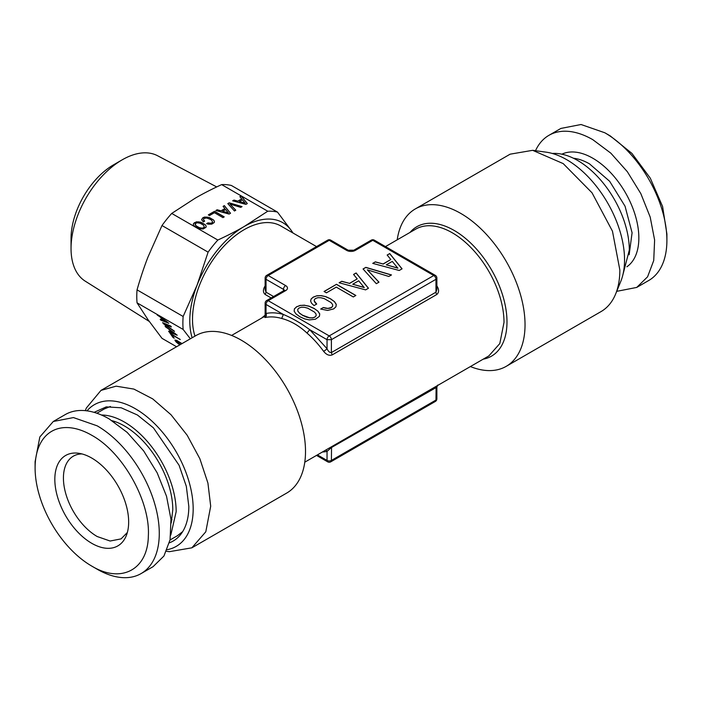 <?xml version="1.0" encoding="UTF-8"?>
<svg xmlns="http://www.w3.org/2000/svg" width="702" height="702" viewBox="0 0 702 702"><rect width="100%" height="100%" fill="white"/><g stroke="black" fill="none" stroke-linecap="round" stroke-linejoin="round"><path stroke-width="1.05" d="M304.326 307.283L307.704 308.169L314.487 312.083L316.049 314.048L316.128 315.742L314.821 317.111L312.478 317.857L309.521 317.787L302.43 315.145L299.385 313.004L297.823 311.039L297.745 309.345L299.052 308.011L301.395 307.23L304.326 307.283M297.745 309.345L297.823 311.039M299.385 313.004L297.823 311.161M302.43 315.145L299.385 313.127M306.116 316.883L302.43 315.268M309.521 317.787L306.116 317.014M312.478 317.857L309.521 317.918M314.821 317.111L312.478 317.98M316.128 315.742L314.821 317.234M314.092 308.538L309.24 306.309L304.58 305.3L300.333 305.458L296.709 306.783L294.445 308.862L294.156 311.214L295.928 313.873L299.754 316.69L304.607 318.883L309.24 319.919L315.409 319.226L319.428 316.321L319.735 313.891L317.945 311.214L314.092 308.415L309.24 306.309M319.717 313.996L317.945 311.337M309.24 306.186L304.58 305.3M304.58 305.168L300.333 305.458M300.333 305.335L296.709 306.783M296.709 306.651L294.445 308.862M294.445 308.731L294.138 311.197M317.945 311.214L314.092 308.415M399.21 270.481L402.062 268.84L389.724 253.562L387.153 255.045L390.812 259.512L383.081 263.97L375.351 261.864L372.727 263.373L399.21 270.481M363.048 268.971L376.325 283.696L378.983 282.16L367.339 269.84L388.829 276.474L391.479 274.947L365.839 267.357L363.048 268.971M365.61 289.882L368.462 288.241L356.125 272.964L353.554 274.447L357.213 278.913L349.482 283.371L341.751 281.265L339.127 282.774L365.61 289.882M353.308 296.955L355.87 295.472L336.504 284.292L324.061 291.479L326.404 292.831L336.284 287.127L353.308 296.955M311.53 303.22L314.04 305.572L316.716 304.027L314.18 300.851L314.426 299.517L315.602 298.455L317.918 297.692L320.849 297.745L324.254 298.613L331.037 302.527L332.599 304.493L332.678 306.186L331.37 307.555L327.825 308.38L323.332 307.529L320.682 309.055L327.632 310.424L333.687 308.898L335.942 306.783L336.249 304.352L334.494 301.658L330.642 298.859L325.789 296.63L321.13 295.621L316.883 295.779L313.259 297.104L311.188 298.903L310.582 300.965L311.53 303.22M284.363 290.628L284.099 290.47A3.08 1.781 60 0 1 285.644 290.628L268.217 300.684A3.08 1.781 -120 0 0 266.672 300.535A3.08 3.08 0 0 0 265.128 303.203L266.032 304.457L283.362 314.461L281.713 318.471A73.175 42.252 -120 0 0 265.084 317.532A3.08 2.475 77.9 0 0 266.032 313.496C264.838 314.75 264.838 315.198 266.032 314.821M436.872 285.863A73.175 42.252 -120 0 1 436.916 285.925C439.189 289.61 439.127 292.488 436.741 294.542L332.16 354.914L331.397 352.553L331.397 339.68A3.08 1.781 60 0 0 329.212 335.907A3.08 1.781 120 0 0 327.035 339.68L331.397 339.68L435.968 279.299L435.968 292.172L331.397 352.553C329.756 352.737 328.299 351.456 327.035 348.71L327.035 339.68L309.705 329.677C301.307 323.376 292.523 318.304 283.362 314.461C277.123 312.688 271.349 312.364 266.032 313.496L266.032 304.457A3.08 1.781 120 0 1 268.217 300.684L329.212 335.907L433.783 275.526A3.08 1.781 60 0 1 435.968 279.299L436.863 278.045A3.08 3.08 0 0 0 435.328 275.377L374.324 240.154A3.08 3.08 0 0 0 371.244 240.154L353.817 250.219L348.183 250.219L330.756 240.154A3.08 3.08 0 0 0 327.676 240.154L266.672 275.377A3.08 3.08 0 0 0 265.128 278.045L265.128 289.514M435.328 275.377A3.08 1.781 -60 0 0 433.783 275.526L372.788 240.312A3.08 1.781 -60 0 1 374.324 240.154M330.756 240.154A3.08 1.781 -60 0 0 329.212 240.312L346.639 250.377A6.16 3.554 0 0 0 355.361 250.377L372.788 240.312A3.08 1.781 -120 0 0 371.244 240.154M327.676 240.154A3.08 1.781 -120 0 1 329.212 240.312L268.217 275.526A3.08 1.781 -120 0 0 266.672 275.377M375.351 261.864L372.876 263.417M383.081 263.97L375.351 261.986M390.812 259.512L383.081 264.101M389.724 253.562L387.223 255.133M401.992 268.875L389.724 253.694M365.839 267.357L363.118 269.05M391.339 275.026L365.839 267.48M367.339 269.84L378.904 282.204M341.751 281.265L339.277 282.818M349.482 283.371L341.751 281.388M357.213 278.913L349.482 283.494M356.125 272.964L353.624 274.535M368.392 288.276L356.125 273.087M336.504 284.292L324.166 291.541M355.765 295.533L336.504 284.415M311.188 298.903L310.6 301.018M313.259 297.104L311.188 299.034M316.883 295.779L313.259 297.227M321.13 295.621L316.883 295.902M325.789 296.63L321.13 295.744M330.642 298.859L325.789 296.762M334.494 301.658L330.642 298.982M336.24 304.457L334.494 301.79M323.332 307.529L320.823 309.099M325.675 308.169L323.332 307.651M327.825 308.38L325.675 308.292M329.747 308.169L327.825 308.503M331.37 307.555L329.747 308.292M332.678 306.186L331.37 307.687M314.18 300.851L314.935 302.351M316.637 304.08L314.935 302.474M332.16 354.914C329.229 355.949 326.386 354.756 323.622 351.333A3.08 0.465 143.9 0 0 327.035 348.71L309.705 329.677L306.993 333.064C299.105 325.71 290.681 320.84 281.713 318.471M399.561 254.729L415.496 263.926M285.644 290.628A6.16 3.554 0 0 0 285.644 285.591L268.217 275.526A3.08 1.781 120 0 0 266.032 279.299L265.137 278.045M286.504 263.926L302.439 254.729M397.85 268.173L386.319 264.847L392.295 261.398L397.85 268.173M364.241 287.574L352.72 284.24L358.687 280.791L364.241 287.574M265.128 303.203L265.128 314.926M265.084 317.532L264.373 316.821M436.872 278.045L436.872 289.707L435.968 292.172A3.08 1.781 -120 0 0 436.741 294.542M284.319 290.33A3.08 1.781 180 0 0 283.459 289.364L266.032 279.299L266.032 292.172L265.128 289.759M271.156 297.946L265.259 294.542C262.89 292.506 262.829 289.636 265.084 285.925A3.08 0.465 -143.9 0 0 265.128 285.951M397.85 268.05L386.319 264.847M364.241 287.451L352.72 284.24M265.119 315.172L261.495 318.182M325.886 449.991A3.08 2.475 -102.1 0 1 327.035 451.404L331.397 447.56L436.872 387.135L437.758 385.056M100.983 390.4L116.128 386.17L133.889 389.083L152.72 398.894L171.016 414.75L187.197 435.284L199.859 458.731L207.924 483.073L210.697 506.221L205.8 531.791L191.865 547.823L286.679 493.085A90.891 52.474 -120 0 0 305.51 451.474A90.891 52.474 -120 0 0 265.83 360.003A90.891 52.474 -120 0 0 195.797 335.653L100.983 390.4L86.381 407.967L85.293 410.644M397.218 239.821A90.891 52.474 60 0 1 415.321 208.915A90.891 52.474 60 0 1 485.354 233.266A90.891 52.474 60 0 1 525.035 324.736A90.891 52.474 60 0 1 506.203 366.347A90.891 52.474 60 0 1 470.393 366.567M436.872 387.135L436.872 398.797A3.08 1.781 180 0 1 435.968 400.052L331.397 460.433L331.546 446.726M327.676 461.837A3.08 1.781 -60 0 1 327.035 460.433A3.08 1.781 0 0 0 331.397 460.433A3.08 1.781 60 0 1 330.756 461.837A3.08 3.08 0 0 1 327.676 461.837L316.523 455.405M506.203 366.347L601.017 311.6A90.891 52.474 -120 0 0 615.619 294.033A90.891 52.474 -120 0 0 619.848 269.998L612.469 231.204L592.023 192.804L563.215 163.61L532.642 150.325L510.135 154.177L415.321 208.915M436.872 398.797A3.08 3.08 0 0 1 435.328 401.465L435.968 400.052L436.117 386.354M191.865 547.823L169.357 551.675L166.488 551.289M87.022 410.854A81.818 47.236 60 0 1 151.948 421.139A81.818 47.236 60 0 1 193.173 508.924A81.818 47.236 60 0 1 167.181 549.684M615.619 294.033L620.735 281.52A81.818 47.236 -120 0 0 624.543 259.88A81.818 47.236 -120 0 0 546.042 152.15L532.642 150.325M169.401 542.822A75.658 43.682 60 0 0 188.82 506.414L186.328 486.346L179.08 465.268L153.431 427.851L137.408 414.996L121.183 407.783L106.283 406.87L94.077 412.355M170.033 539.978L177.352 535.749L182.66 531.633M110.398 406.467L104.177 409.012L96.858 413.232M170.779 535.117L176.167 511.688A73.175 42.252 -120 0 0 101.439 415.014M552.298 153.457A73.175 42.252 60 0 1 629.317 250.061L622.727 275.438M171.191 523.043L172.789 509.74A68.401 39.487 -120 0 0 112.101 420.691M81.994 453.94A47.754 27.571 -120 0 0 73.315 456.177A47.754 27.571 -120 0 0 63.426 478.036A47.754 27.571 -120 0 0 97.192 536.53L110.117 541.023L121.069 538.89L127.343 532.493M91.743 543.304A52.202 30.142 -120 0 0 126.228 535.802A52.202 30.142 -120 0 0 91.743 458.055A52.202 30.142 -120 0 0 78.571 453.255A52.202 30.142 -120 0 0 55.44 487.451A52.202 30.142 -120 0 0 91.743 543.304M141.093 573.578L153.08 566.663L163.935 556.028L170.068 539.768L170.963 519.269L166.541 496.296L157.169 472.841L143.673 450.921L127.194 432.414L109.17 418.918A87.811 50.693 -120 0 0 65.268 414.575L53.291 421.49L39.83 436.977L35.1 461.688L35.1 467.98A80.107 46.253 -120 0 0 91.743 566.084L97.192 569.234A87.811 50.693 -120 0 0 141.093 573.578A87.811 50.693 -120 0 0 154.554 503.22A87.811 50.693 -120 0 0 97.192 425.842L73.429 417.576L53.291 421.49M35.1 467.98A80.107 46.253 -120 0 1 91.743 435.275C122.859 452.255 150.447 501.368 148.341 536.003C147.868 569.717 121.174 583.906 91.743 566.084L97.192 569.234M535.512 150.711A87.811 50.693 60 0 1 548.92 135.337A87.811 50.693 60 0 1 592.83 139.689L610.854 153.176L627.325 171.683L640.821 193.612L650.192 217.067L654.615 240.031L653.729 260.53L647.586 276.799L636.732 287.425L648.709 280.51A87.811 50.693 60 0 0 666.9 240.312A87.811 50.693 60 0 0 604.808 132.766L581.045 124.508L560.907 128.422L548.92 135.337M616.707 291.348L636.732 287.425M666.9 240.312L666.9 234.02L662.591 206.502L650.306 178.194L631.932 153.405L610.257 135.916L604.808 132.766L610.257 135.916M194.998 336.118A73.175 42.252 -60 0 1 192.506 319.243A73.175 42.252 -60 0 1 192.523 317.787A73.175 42.252 -60 0 1 225.026 244.998A73.175 42.252 -60 0 1 280.835 225.991L316.523 246.595M190.347 338.803L183.143 329.449L137.039 302.834L148.061 319.743L161.995 338.338L176.571 346.753M168.787 323.271L156.607 314.145L160.609 317.427L162.539 320.182L160.205 319.261L160.863 320.191L168.787 323.271M163.285 323.64L174.508 331.414L164.382 323.982L171.385 326.965L170.718 326.018L162.583 322.648L174.254 331.054M177.185 335.223L165.014 326.097L169.006 329.378L170.946 332.134L168.603 331.212L169.261 332.143L177.185 335.223M180.238 339.584L169.919 333.081L173.025 337.504L174.201 338.18L171.727 334.67L180.238 339.584M182.011 343.611L176.597 340.321L174.93 340.145L176.246 342.076L179.747 344.919M180.16 344.682L176.299 341.181L181.634 343.831M183.143 329.449A84.731 48.921 120 0 1 182.88 323.113A84.731 48.921 -60 0 1 183.143 316.479L197.078 285.152L208.099 252.15L161.995 225.535L148.061 256.853C144.27 266.532 140.593 277.536 137.039 289.856A84.731 48.921 120 0 0 136.776 296.498A84.731 48.921 120 0 0 137.039 302.834M192.146 337.767A77.027 44.472 -60 0 1 197.078 285.152A77.027 44.472 -60 0 1 244.243 226.474L267.752 211.223L221.648 184.608C211.53 189.286 202.729 193.813 195.226 198.175L171.727 213.426A84.731 48.921 120 0 0 161.995 225.535M157.257 315.066L160.705 317.313L162.539 320.182M156.958 314.399L157.345 314.944M160.863 320.191L168.638 323.06M160.451 319.357L160.951 320.077M164.382 323.982L171.227 326.737M162.829 322.753L163.373 323.517M165.654 327.009L169.103 329.264L170.946 332.134M165.365 326.351L165.751 326.895M169.261 332.143L177.036 335.012M168.849 331.309L169.357 332.028M173.025 337.504L173.999 337.89M170.217 333.248L173.122 337.39M171.727 334.67L180.037 339.294M176.299 341.181L177.781 341.365L181.774 343.752M175.333 341.005L179.896 344.831M175.044 340.084L175.421 340.882M137.039 289.856L183.143 316.479M162.109 318.313L167.129 321.841L163.513 320.56L162.109 318.313M170.516 330.265L175.526 333.792L171.911 332.511L170.516 330.265M171.727 213.426L217.831 240.04C227.948 235.363 236.749 230.835 244.243 226.474A77.027 44.472 -60 0 1 291.418 230.686L277.474 212.092L231.379 185.477A84.731 48.921 120 0 0 221.648 184.608M216.699 186.934L157.643 155.774A72.411 41.804 120 0 0 122.245 159.802A72.411 41.804 120 0 0 71.042 248.49A72.411 41.804 120 0 0 85.249 281.169L149.263 321.446M217.831 240.04A84.731 48.921 120 0 0 208.099 252.15M162.022 318.436L167.032 321.964M170.419 330.388L175.439 333.906M292.857 232.941A77.027 44.472 -60 0 0 291.418 230.686L293.067 233.055M232.66 200.825L245.902 204.379L247.323 203.554L241.155 195.919L239.873 196.657L241.699 198.894L237.838 201.123L233.968 200.07L232.66 200.825M229.212 202.817L227.817 203.615L234.459 210.986L235.784 210.214L229.966 204.054L240.707 207.371L242.041 206.607L229.212 202.817L227.896 203.703M201.588 219.621L203.317 221.92L204.651 221.148L203.387 219.559L204.098 218.366L206.721 218.006L210.275 219.34L211.811 220.402L212.636 222.227L211.17 223.218L207.959 222.894L206.634 223.666L208.38 224.184L211.732 224.14L214.268 222.525L214.426 221.314L213.54 219.963L209.187 217.453L204.738 217.023L202.922 217.681L201.588 219.621M214.435 212.697L222.946 217.611L224.228 216.874L214.549 211.284L208.327 214.873L209.494 215.549L214.435 212.697M215.856 210.521L229.098 214.075L230.528 213.259L224.359 205.616L223.078 206.362L224.903 208.591L221.033 210.819L217.172 209.766L215.856 210.521M206.011 227.299L206.16 226.079L205.265 224.745L200.912 222.227L196.463 221.806L193.524 223.499L193.366 224.737L194.261 226.07L198.596 228.58L203.053 229.001L206.011 227.299M277.474 212.092A84.731 48.921 120 0 0 267.752 211.223M122.245 159.802L113.531 164.838A60.091 34.696 120 0 0 71.042 238.426L71.042 248.49M241.155 195.919L239.944 196.744M247.253 203.598L241.155 196.042M241.699 198.894L237.838 201.246L233.968 200.193L232.81 200.86M229.966 204.054L235.705 210.258M241.892 206.695L229.212 202.939M203.764 220.314L203.387 219.559M204.572 221.2L203.764 220.437M212.636 222.227L211.17 223.35L207.959 223.025L206.783 223.71M213.54 219.963L209.187 217.576L206.862 217.067L202.922 217.813L201.606 219.673M214.408 221.42L213.54 220.095M214.549 211.284L208.433 214.935M224.122 216.936L214.549 211.407M224.359 205.616L223.139 206.441M230.458 213.294L224.359 205.747M224.903 208.591L221.033 210.951L217.172 209.889L216.005 210.565M205.265 224.745L200.912 222.358L198.587 221.85L194.647 222.587L193.524 223.631L193.383 224.754M206.151 226.184L205.265 224.868M245.217 203.29L239.452 201.553L242.444 199.833L245.217 203.29M228.422 212.987L222.657 211.258L225.64 209.529L228.422 212.987M204.361 227.132L202.536 228.185L199.35 227.702L195.99 225.763L195.165 223.806L196.99 222.753L200.149 223.218L203.536 225.175L204.361 227.132M245.217 203.159L239.452 201.553M228.422 212.864L222.657 211.258M204.361 227.009L203.703 227.817M203.703 227.694L202.536 228.185M202.536 228.062L201.053 228.159M201.053 228.027L199.35 227.702M199.35 227.58L197.508 226.834M197.508 226.711L195.99 225.763M195.99 225.64L195.209 224.78M195.209 224.658L195.165 223.806M283.459 290.839L283.459 289.364A3.08 1.781 -60 0 1 285.644 285.591M355.361 250.377A3.08 1.781 -120 0 0 353.817 250.219M346.639 250.377A3.08 1.781 -60 0 1 348.183 250.219M273.587 296.542L266.032 292.172L265.259 294.542M323.622 351.333A73.175 42.252 -120 0 0 306.993 333.064M304.782 462.179L488.855 355.905L499.806 343.568L504.01 322.402A73.175 42.252 -120 0 0 472.069 248.762A73.175 42.252 -120 0 0 415.681 229.159L385.477 246.595M483.195 359.17A74.719 43.138 -120 0 0 506.967 323.543A74.719 43.138 -120 0 0 506.993 321.946A74.719 43.138 -120 0 0 469.313 241.751A74.719 43.138 -120 0 0 410.021 232.432M322.393 452.009A76.255 44.024 -120 0 0 327.035 451.395L327.035 460.433L317.418 454.878M115.453 421.753A62.241 35.934 -120 0 0 113.364 421.507M171.121 521.542A62.241 35.934 -120 0 0 171.955 519.612M573.42 158.231A60.469 34.907 60 0 1 589.557 163.899L609.661 181.3L625.043 206.212L632.09 232.774L629.15 254.765M561.863 154.186A65.084 37.575 60 0 1 592.83 158.24A65.084 37.575 60 0 1 634.915 214.189A65.084 37.575 60 0 1 626.877 266.795M284.099 290.47L266.672 300.535M264.768 316.295L231.607 335.433M265.128 314.873L264.25 316.944L265.391 316.225M435.328 401.465L330.756 461.837M113.487 421.586L115.567 421.797M171.112 521.402L171.972 519.489"/></g></svg>
